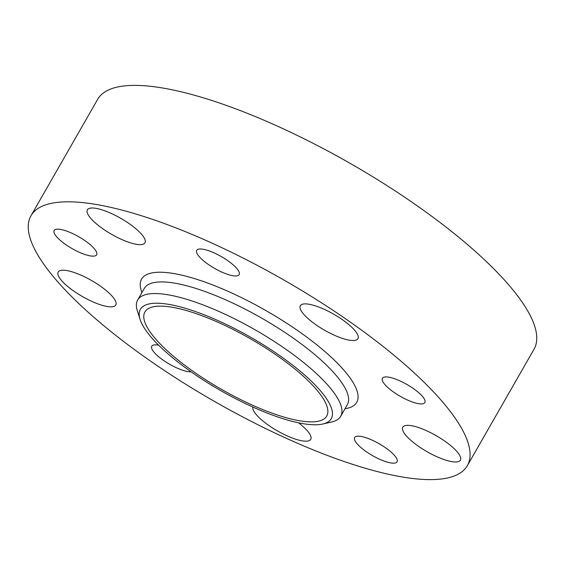 <?xml version="1.0" encoding="UTF-8"?>
<svg xmlns="http://www.w3.org/2000/svg" width="565" height="565" viewBox="0 0 565 565"><rect width="100%" height="100%" fill="white"/><g stroke="black" fill="none" stroke-linecap="round" stroke-linejoin="round"><path stroke-width="0.85" d="M434.238 479.544A251.425 69.919 -150.2 0 0 467.34 465.666A251.425 69.919 -150.2 0 0 328.597 307.402A251.425 69.919 -150.2 0 0 64.085 201.882A251.425 69.919 -150.2 0 0 30.983 215.759A251.425 69.919 -150.2 0 0 169.719 374.023A251.425 69.919 -150.2 0 0 434.238 479.544M467.34 465.666L534.017 349.241A251.425 69.919 -150.2 0 0 395.281 190.977A251.425 69.919 -150.2 0 0 130.762 85.456A251.425 69.919 -150.2 0 0 97.66 99.334L30.983 215.759M252.873 407.054A33.173 9.224 -150.2 0 0 266.002 423.439A33.173 9.224 -150.2 0 0 295.728 439.21A33.173 9.224 -150.2 0 0 310.722 439.337A33.173 9.224 -150.2 0 0 298.581 422.818M445.382 460.023A33.173 9.224 -150.2 0 0 460.376 460.15A33.173 9.224 -150.2 0 0 448.469 443.808A33.173 9.224 -150.2 0 0 417.789 427.302A33.173 9.224 -150.2 0 0 402.796 427.175A33.173 9.224 -150.2 0 0 414.703 443.518A33.173 9.224 -150.2 0 0 445.382 460.023M342.934 338.562A33.173 9.224 -150.2 0 0 357.92 338.689A33.173 9.224 -150.2 0 0 346.02 322.347A33.173 9.224 -150.2 0 0 315.334 305.842A33.173 9.224 -150.2 0 0 300.347 305.714A33.173 9.224 -150.2 0 0 312.247 322.057A33.173 9.224 -150.2 0 0 342.934 338.562M100.789 304.888A33.173 9.224 -150.2 0 0 115.776 305.015A33.173 9.224 -150.2 0 0 103.875 288.673A33.173 9.224 -150.2 0 0 73.189 272.168A33.173 9.224 -150.2 0 0 58.202 272.04A33.173 9.224 -150.2 0 0 70.102 288.383A33.173 9.224 -150.2 0 0 100.789 304.888M129.957 242.682A33.173 9.224 -150.2 0 0 144.951 242.809A33.173 9.224 -150.2 0 0 133.043 226.466A33.173 9.224 -150.2 0 0 102.364 209.961A33.173 9.224 -150.2 0 0 87.377 209.834A33.173 9.224 -150.2 0 0 99.278 226.177A33.173 9.224 -150.2 0 0 129.957 242.682M393.459 378.366A24.443 6.801 -150.2 0 0 382.42 378.275A24.443 6.801 -150.2 0 0 391.185 390.316A24.443 6.801 -150.2 0 0 413.799 402.471A24.443 6.801 -150.2 0 0 424.838 402.57A24.443 6.801 -150.2 0 0 416.073 390.528A24.443 6.801 -150.2 0 0 393.459 378.366M207.779 250.422A24.443 6.801 -150.2 0 0 196.733 250.33A24.443 6.801 -150.2 0 0 205.505 262.372A24.443 6.801 -150.2 0 0 228.112 274.534A24.443 6.801 -150.2 0 0 239.157 274.625A24.443 6.801 -150.2 0 0 230.386 262.584A24.443 6.801 -150.2 0 0 207.779 250.422M65.229 230.598A24.443 6.801 -150.2 0 0 54.191 230.506A24.443 6.801 -150.2 0 0 62.955 242.547A24.443 6.801 -150.2 0 0 85.569 254.709A24.443 6.801 -150.2 0 0 96.615 254.801A24.443 6.801 -150.2 0 0 87.843 242.759A24.443 6.801 -150.2 0 0 65.229 230.598M158.666 345.201A24.443 6.801 -150.2 0 0 151.773 346.197A24.443 6.801 -150.2 0 0 160.545 358.245A24.443 6.801 -150.2 0 0 183.152 370.4A24.443 6.801 -150.2 0 0 191.139 371.841M365.675 437.621A24.443 6.801 -150.2 0 0 354.629 437.522A24.443 6.801 -150.2 0 0 363.401 449.563A24.443 6.801 -150.2 0 0 386.008 461.725A24.443 6.801 -150.2 0 0 397.054 461.817A24.443 6.801 -150.2 0 0 388.282 449.775A24.443 6.801 -150.2 0 0 365.675 437.621M316.796 424.739A109.998 30.588 -150.2 0 0 322.785 424.011A109.998 30.588 -150.2 0 0 283.404 358.217A109.998 30.588 -150.2 0 0 154.852 303.264A109.998 30.588 -150.2 0 0 140.056 319.359A109.998 30.588 -150.2 0 0 214.644 387.053A109.998 30.588 -150.2 0 0 316.796 424.739M158.709 306.152A104.758 29.133 -150.2 0 0 144.915 311.937A104.758 29.133 -150.2 0 0 202.722 377.879A104.758 29.133 -150.2 0 0 312.939 421.843A104.758 29.133 -150.2 0 0 326.732 416.066A104.758 29.133 -150.2 0 0 268.926 350.116A104.758 29.133 -150.2 0 0 158.709 306.152M322.785 424.011L331.641 421.999A116.983 32.53 -150.2 0 0 340.674 416.313A116.983 32.53 -150.2 0 0 276.123 342.68A116.983 32.53 -150.2 0 0 153.044 293.581A116.983 32.53 -150.2 0 0 137.648 300.043A116.983 32.53 -150.2 0 0 137.309 310.708L140.056 319.359M345.003 408.749A123.968 34.472 -150.2 0 0 304.832 335.681A123.968 34.472 -150.2 0 0 157.91 272.259A123.968 34.472 -150.2 0 0 141.977 292.479M340.674 416.313L347.341 404.674A116.983 32.53 -150.2 0 0 282.79 331.034A116.983 32.53 -150.2 0 0 159.711 281.942A116.983 32.53 -150.2 0 0 144.315 288.397L137.648 300.043"/></g></svg>
